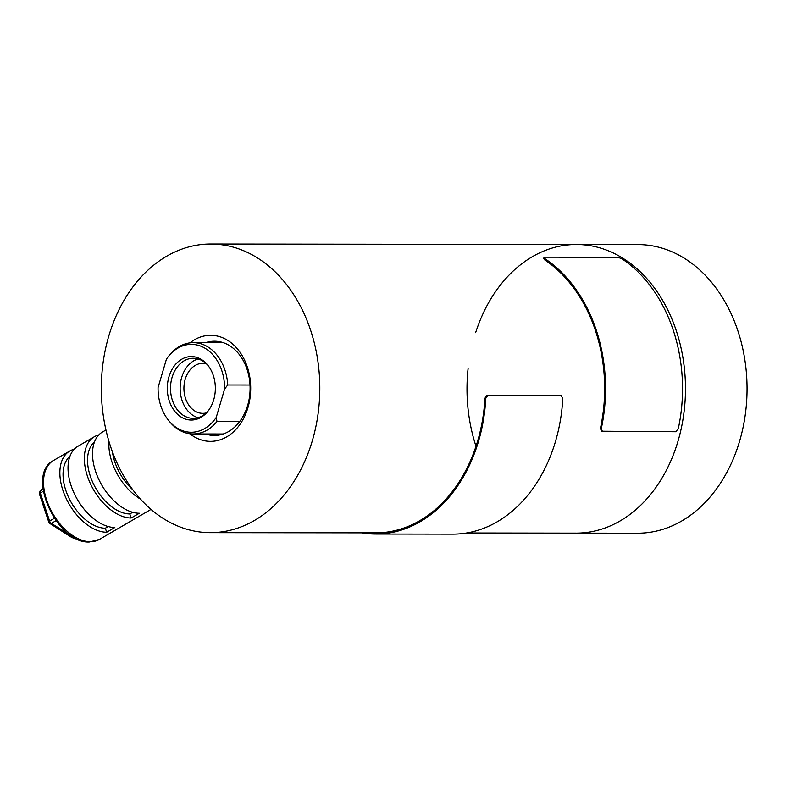 <?xml version="1.0" encoding="UTF-8"?>
<svg xmlns="http://www.w3.org/2000/svg" width="786" height="786" viewBox="0 0 786 786"><rect width="100%" height="100%" fill="white"/><g stroke="black" fill="none" stroke-linecap="round" stroke-linejoin="round"><path stroke-width="1.18" d="M544.118 258.25L544.197 259.537A144.319 109.244 90.1 0 1 600.406 428.478L601.693 431.308M601.231 431.219L675.675 431.75L678.239 428.93A145.498 110.138 -89.9 0 0 621.569 258.574L617.639 257.287L544.502 257.189L544.197 259.537M602.538 431.652L601.251 428.832A145.498 110.138 -89.9 0 0 544.58 258.476M543.362 258.515L544.502 257.189M361.747 532.849A145.498 110.138 -89.9 0 0 375.728 534.048A145.498 110.138 -89.9 0 0 485.797 398.296L487.851 395.358L560.988 395.446L486.966 395.299L484.913 398.237A144.319 109.244 90.1 0 1 375.728 532.869L210.383 532.653A144.319 109.244 90.1 0 1 103.644 417.975A144.319 109.244 90.1 0 1 166.632 256.246A144.319 109.244 90.1 0 1 210.766 244.014A144.319 109.244 90.1 0 1 317.505 358.691A144.319 109.244 90.1 0 1 254.517 520.42A144.319 109.244 90.1 0 1 210.383 532.653M375.728 534.048L452.716 534.146A145.498 110.138 -89.9 0 0 562.786 398.394L560.988 395.446L560.094 395.397M466.697 532.987L637.643 533.213A144.319 109.244 -89.9 0 0 737.848 330.749A144.319 109.244 -89.9 0 0 638.026 244.584L576.433 244.495A144.319 109.244 90.1 0 1 676.265 330.67A144.319 109.244 90.1 0 1 576.05 533.134A144.319 109.244 -89.9 0 0 620.183 520.902A144.319 109.244 -89.9 0 0 683.172 359.173A144.319 109.244 -89.9 0 0 576.433 244.495L210.766 244.014M476.002 446.291A144.319 109.244 90.1 0 1 468.151 368.035M475.628 332.694A144.319 109.244 90.1 0 1 576.433 244.495M189.839 433.744A53.016 40.125 -89.9 0 0 226.712 436.859A53.016 40.125 -89.9 0 0 247.315 366.974A53.016 40.125 -89.9 0 0 194.437 339.807A53.016 40.125 -89.9 0 0 189.957 342.873M205.519 433.98A47.121 35.675 -89.9 0 0 214.362 435.464A47.121 35.675 -89.9 0 0 228.765 431.465A47.121 35.675 -89.9 0 0 249.339 378.656A47.121 35.675 -89.9 0 0 214.49 341.212A47.121 35.675 -89.9 0 0 205.637 342.676M105.963 429.991L102.485 432.005A45.647 27.294 59.8 0 0 95.597 471.433A45.647 27.294 59.8 0 0 139.328 513.258L131.164 518.003A45.647 27.294 -120.2 0 1 87.433 476.178A45.647 27.294 -120.2 0 1 94.32 436.751L77.991 446.242A45.647 27.294 59.8 0 0 71.104 485.669A45.647 27.294 59.8 0 0 114.835 527.494L106.67 532.24A45.647 27.294 -120.2 0 1 62.939 490.415A45.647 27.294 -120.2 0 1 69.826 450.997A45.647 27.294 -120.2 0 1 74.257 449.219M94.32 436.751A45.647 27.294 -120.2 0 1 98.751 434.972M140.527 499.149A45.647 27.294 -120.2 0 1 111.926 461.942A45.647 27.294 -120.2 0 1 108.949 441.388M112.437 451.822A41.236 24.651 59.8 0 0 114.815 461.942A41.236 24.651 59.8 0 0 132.834 489.796M108.193 526.532L105.324 528.202L106.67 532.24M132.687 512.295L129.818 513.956L131.164 518.003M69.964 456.283A41.236 24.651 59.8 0 0 69.207 498.638A41.236 24.651 59.8 0 0 105.324 528.202M94.458 442.037A41.236 24.651 59.8 0 0 93.701 484.392A41.236 24.651 59.8 0 0 129.818 513.956M239.72 421.542L216.956 421.512L216.229 417.425A43.947 33.267 90.1 0 1 204.714 428.537A43.947 33.267 90.1 0 1 169.039 420.952A43.947 33.267 90.1 0 1 158.065 387.547L166.426 359.192A43.947 33.267 90.1 0 1 169.118 355.606L170.189 354.339A45.647 34.555 90.1 0 1 179.355 346.528A45.647 34.555 90.1 0 1 193.317 342.657A45.647 34.555 90.1 0 1 227.714 384.983L250.007 385.012M216.956 421.512A45.647 34.555 90.1 0 1 207.15 430.089A45.647 34.555 90.1 0 1 193.189 433.96A45.647 34.555 90.1 0 1 170.1 422.22L169.039 420.952M181.664 359.261A31.745 24.032 90.1 0 1 207.425 364.733A31.745 24.032 90.1 0 1 207.366 411.923A31.745 24.032 90.1 0 1 200.99 417.356A31.745 24.032 90.1 0 1 169.334 401.096A31.745 24.032 90.1 0 1 181.664 359.261M207.956 365.382A30.045 22.745 -89.9 0 0 193.287 358.269A30.045 22.745 -89.9 0 0 184.111 360.813A30.045 22.745 -89.9 0 0 170.994 394.484A30.045 22.745 -89.9 0 0 193.209 418.349A30.045 22.745 -89.9 0 0 202.395 415.804A30.045 22.745 -89.9 0 0 207.897 411.275M198.101 358.956A30.045 22.745 -89.9 0 0 193.729 360.823A30.045 22.745 -89.9 0 0 180.249 391.33A30.045 22.745 -89.9 0 0 198.023 417.68M206.305 363.702A25.034 18.952 -89.9 0 0 202.906 363.289A25.034 18.952 -89.9 0 0 195.252 365.411A25.034 18.952 -89.9 0 0 184.327 393.462A25.034 18.952 -89.9 0 0 202.847 413.357A25.034 18.952 -89.9 0 0 206.237 412.955M169.118 355.606A43.947 33.267 90.1 0 1 205.166 348.326A43.947 33.267 90.1 0 1 224.59 389.06L227.714 384.983M224.59 389.06L216.229 417.425M601.251 428.832L600.406 428.478M485.797 398.296L484.913 398.237M487.851 395.358L486.966 395.299M90.341 541.731A45.647 27.294 59.8 0 0 99.39 539.422L89.447 541.986C57.152 544.03 25.27 474.675 53.497 460.488A45.647 27.294 59.8 0 0 46.61 499.916A45.647 27.294 59.8 0 0 90.341 541.731M74.415 537.781A2.948 2.23 -89.9 0 1 73.511 538.027L71.929 537.565A2.948 1.543 -57.5 0 0 73.334 537.418A2.948 1.759 59.8 0 0 74.415 537.781A2.948 1.759 59.8 0 0 74.67 537.752M73.697 537.202L51.345 523.388L56.012 520.676M54.352 518.298L49.606 521.049L40.292 493.038L43.368 491.25M43.073 489.197L40.479 490.71L42.945 487.988M49.606 521.049A2.948 1.759 59.8 0 0 51.345 523.388A2.948 1.543 122.5 0 1 49.95 523.535L48.742 521.983A2.948 0.776 -18.4 0 1 49.606 521.049M42.925 487.87L40.037 491.063A2.948 2.319 42.2 0 1 40.479 490.71A2.948 1.759 59.8 0 0 40.292 493.038A2.948 0.776 161.6 0 0 39.418 493.972L48.742 521.983M53.497 460.488L69.826 450.997M99.39 539.422L151.04 509.387M71.929 537.565L49.95 523.535M73.511 538.027L74.994 537.634M40.037 491.063L39.418 493.972M193.189 433.96L223.214 434M193.317 342.657L223.332 342.696"/></g></svg>
